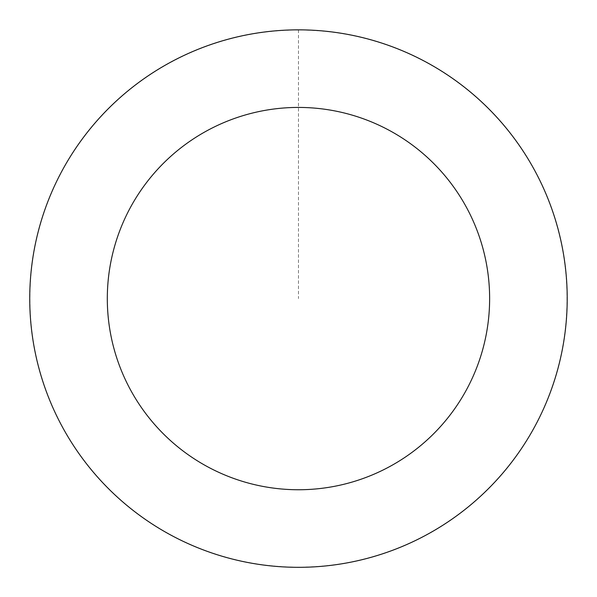 <?xml version="1.0" encoding="UTF-8"?>
<svg xmlns="http://www.w3.org/2000/svg" width="597" height="597" viewBox="0 0 597 597"><rect width="100%" height="100%" fill="white"/><g stroke="black" fill="none" stroke-linecap="round" stroke-linejoin="round"><path stroke-width="0.45" stroke-dasharray="2.98 2.24" d="M448.429 521.532A268.687 268.687 0 0 1 30.417 316.985A268.687 268.687 0 0 1 416.572 57.252A268.687 268.687 0 0 1 448.429 521.532A268.687 268.687 0 0 1 30.417 316.985A268.687 268.687 0 0 1 416.572 57.252A268.687 268.687 0 0 1 448.429 521.532M448.459 521.577A268.74 268.74 0 0 0 521.465 148.601A268.74 268.74 0 0 0 148.489 75.595A268.74 268.74 0 0 0 75.483 448.571A268.74 268.74 0 0 0 448.459 521.577M448.369 521.442A268.575 268.575 0 0 0 521.323 148.698A268.575 268.575 0 0 0 148.578 75.737A268.575 268.575 0 0 0 75.618 448.481A268.575 268.575 0 0 0 448.369 521.442M148.489 75.595A268.74 268.74 0 0 0 180.354 539.972A268.74 268.74 0 0 0 566.583 280.194A268.74 268.74 0 0 0 148.489 75.595M298.47 29.902L298.47 298.59"/><path stroke-width="0.9" d="M148.489 75.595A268.74 268.74 0 0 0 180.354 539.972A268.74 268.74 0 0 0 566.583 280.194A268.74 268.74 0 0 0 148.489 75.595M191.786 139.967A191.159 191.159 0 0 0 214.45 470.294A191.159 191.159 0 0 0 489.182 285.5A191.159 191.159 0 0 0 191.786 139.967"/></g></svg>
